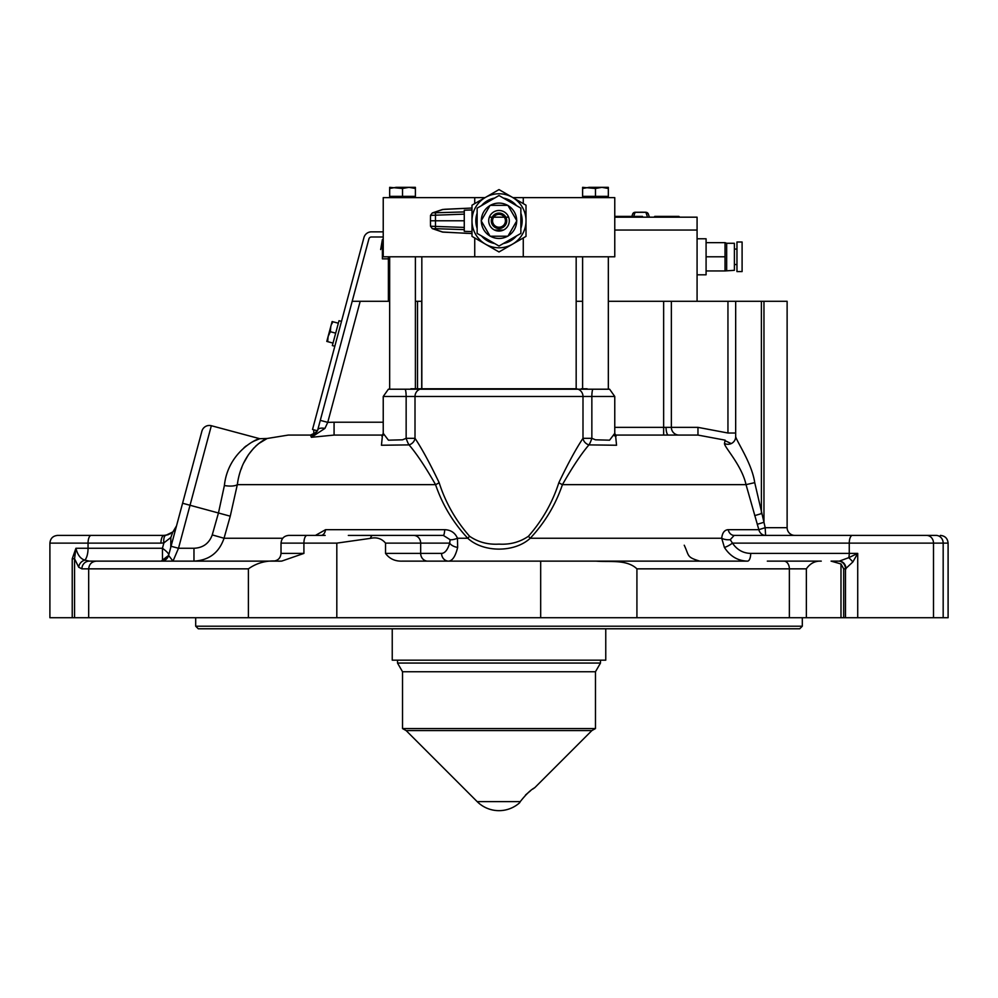 <?xml version="1.0" encoding="UTF-8"?>
<svg xmlns="http://www.w3.org/2000/svg" width="998" height="998" viewBox="0 0 998 998"><rect width="100%" height="100%" fill="white"/><g stroke="black" fill="none" stroke-linecap="round" stroke-linejoin="round"><path stroke-width="1.5" d="M381.96 436.263L383.232 433.332L388.434 440.18L402.531 439.806L406.149 438.322L406.149 396.48L383.232 396.48L388.384 389.208L609.616 389.208L614.768 396.48L591.851 396.48L591.851 438.322L595.469 439.806L609.566 440.18L614.768 433.332L614.768 396.48M582.607 256.798L582.607 388.771L581.323 388.771L587.148 388.771M410.852 388.771L576.17 388.771L576.17 256.798M558.868 482.645C568.049 463.409 576.096 448.626 582.994 438.322L582.994 396.48L415.006 396.48L415.006 438.322C421.904 448.626 429.951 463.409 439.132 482.645C445.457 502.468 455.599 520.332 469.559 536.25C478.142 542.151 487.947 544.771 499 544.122C510.015 544.771 519.833 542.151 528.441 536.25C542.326 520.457 552.468 502.593 558.868 482.645A7.722 2.507 -158.6 0 0 562.435 484.641C555.587 504.763 544.858 522.628 530.237 538.246C514.669 552.717 483.344 552.755 467.763 538.246C453.067 522.49 442.339 504.626 435.565 484.641C425.497 467.002 416.665 453.753 409.068 444.896L381.448 445.245L382.396 435.839M162.686 560.976L161.152 561.125L168.6 555.412L171.057 546.268L178.505 548.264L193.974 548.264C203.043 547.865 209.131 543.411 212.25 534.916L218.487 512.86L224.388 485.527A12.862 4.341 -170.7 0 0 237.324 484.641C241.89 449.849 266.391 438.085 267.165 438.484C266.429 438.022 241.815 449.998 237.324 484.641L237.774 481.909M241.192 469.172L241.778 467.588M243.936 462.598L248.427 454.739L253.891 447.94M255.525 446.306L258.47 443.748M258.519 443.711L267.165 438.484L288.26 435.078L310.428 435.078L288.26 435.078M382.858 435.078L334.081 435.078L311.388 437.299L310.428 435.078L315.156 433.456M334.081 435.078L334.081 422.216L383.232 422.216M852.866 561.961A7.722 1.148 -131.5 0 0 848.737 557.682L857.719 553.403L852.866 561.961L845.481 568.848A7.722 7.048 -90 0 0 838.432 561.125L831.085 561.125L840.99 563.97L843.697 568.848L843.697 617.725L49.9 617.725L49.9 543.124C50.362 538.433 52.931 535.864 57.622 535.402L164.096 535.402A7.722 3.144 90 0 0 160.952 543.124L49.9 543.124M636.924 617.725L636.924 568.848C626.682 559.08 609.316 562.311 595.981 561.125L402.219 561.125C395.071 561.375 389.507 558.805 385.527 553.403L385.527 543.124C381.735 538.558 376.683 536.974 370.383 538.371L336.813 543.124L281.024 543.124C281.486 538.433 284.056 535.864 288.746 535.402L325.173 535.402M167.676 557.533L166.155 559.279M175.137 529.14L176.521 525.871L172.904 531.909L170.845 537.473L170.77 547.328M926.531 535.402A7.722 6.974 90 0 1 933.504 543.124L732.457 543.124L730.249 539.681L734.154 535.402L936.037 535.402A7.722 7.123 90 0 1 943.172 543.124L948.1 543.124L948.1 617.725L845.481 617.725L845.481 568.848L843.697 568.848M439.132 482.645A7.722 2.507 -21.4 0 1 435.565 484.641L237.324 484.641L230.251 516.191L182.584 503.241L171.057 546.268L201.895 431.186A7.722 7.722 0 0 1 211.339 425.722L178.505 548.264L172.991 561.125L168.6 555.412A7.722 7.722 0 0 1 161.152 561.125L162.499 560.09L162.437 548.264C166.716 551.383 168.812 553.628 168.712 554.988A7.722 7.111 15 0 1 162.499 560.09M802.305 626.208L799.722 628.777L198.278 628.777L195.695 626.208L802.305 626.208L802.305 617.725M614.768 427.356L663.645 427.356L663.645 435.078L668.46 435.078L615.142 435.078M193.974 548.264L193.974 561.125C209.093 560.302 219.111 552.68 224.039 538.246L212.25 534.916M230.251 516.191L224.039 538.246L282.758 538.246M224.388 485.527C227.881 451.82 257.546 438.222 259.779 438.708C257.496 438.297 227.981 451.657 224.388 485.527M267.165 438.484L259.779 438.708L253.929 441.141M253.866 441.166L251.795 442.264M246.331 445.819L244.073 447.628M528.441 536.25A7.722 1.959 -132.7 0 0 530.237 538.246L721.716 538.246C722.29 532.795 724.461 529.938 728.203 529.676L758.842 529.676L765.179 527.68L765.591 535.402A7.722 6.974 90 0 1 758.842 529.676L746.03 484.641C741.801 465.293 724.161 446.929 724.473 443.486L725.134 440.155L697.964 435.078L668.46 435.078A7.722 2.408 -90 0 1 666.053 427.356L671.355 427.356A7.722 7.722 0 0 0 679.077 435.078L697.964 435.078L697.964 427.356L727.954 433.02L735.676 433.02M409.068 444.896A7.722 1.372 71.6 0 1 406.149 438.322L415.006 438.322A7.722 6.674 -29.9 0 1 409.068 444.896M469.559 536.25A7.722 1.959 -47.3 0 1 467.763 538.246L457.471 538.246L457.658 547.403C455.462 556.285 452.456 560.851 448.626 561.125A7.722 7.048 -90 0 1 441.578 553.403C444.971 553.229 447.678 549.798 449.699 543.124L450.098 539.681L443.299 535.402L371.481 535.402M315.468 535.402L325.585 529.676L444.709 529.676A7.722 1.46 90 0 1 443.299 535.402L348.327 535.427M321.094 535.402A7.722 4.653 90 0 0 325.585 529.676M444.709 529.676C450.809 529.926 455.063 532.77 457.471 538.246A7.722 2.258 158.3 0 1 450.098 539.681M385.527 553.403L420.669 553.403L420.669 543.124L449.699 543.124A7.722 4.017 -164.2 0 0 457.658 547.403M936.037 535.402L919.32 535.402M724.398 547.403A7.722 1.796 -32.4 0 0 732.457 543.124C737.023 549.811 743.098 553.229 750.708 553.403A7.722 3.144 -90 0 1 747.564 561.125C737.846 560.876 730.124 556.298 724.398 547.403L721.716 538.246A7.722 3.505 4.3 0 0 730.249 539.681M845.967 568.848A7.722 6.687 -90 0 0 839.268 561.125L848.737 557.682A7.722 3.144 -90 0 0 849.261 553.403L849.261 543.124A7.722 3.144 90 0 1 852.392 535.402M838.432 561.125L831.085 561.125M595.981 561.125L747.564 561.125M734.154 535.402A7.722 6.15 90 0 1 728.203 529.676M724.473 443.486A7.722 7.56 0 0 0 735.676 436.75C737.497 442.713 752.055 463.92 754.725 482.645L763.969 522.291L757.233 524.299M763.969 301.296L763.969 522.291L765.179 527.68L787.123 527.68L787.123 301.296L608.331 301.296L663.645 301.296L663.645 427.356L666.053 427.356M787.123 527.68A7.722 7.722 0 0 0 794.845 535.402A7.722 7.722 0 0 1 787.123 527.68M837.422 535.402L860.563 535.402M72.23 617.725L72.23 558.768L75.923 548.264L74.551 558.768L74.551 617.725M72.23 558.768L74.551 558.768L78.717 567.226A7.722 7.023 -43.4 0 1 84.855 560.115L89.271 561.125L98.877 561.125M88.685 617.725L88.685 568.848C89.146 564.157 91.716 561.587 96.407 561.125L279.502 561.125A7.722 4.204 -90 0 0 278.866 561.213C267.364 560.053 257.21 562.598 248.402 568.848L81.898 568.848A7.722 7.36 -90 0 1 89.271 561.125M91.192 535.402A7.722 3.144 90 0 0 88.049 543.124L88.049 548.264L75.923 548.264C77.619 554.988 80.601 558.93 84.855 560.115A12.862 5.227 90 0 0 88.049 548.264L162.437 548.264L163.872 542.912L160.952 543.124M170.546 533.668L165.918 535.277A7.722 3.119 81.9 0 0 163.872 542.912L170.845 537.473M174.089 530.637L172.854 531.959M165.918 535.277L172.904 531.909M253.816 561.125L178.193 561.125M789.368 617.725L789.368 568.848A7.722 5.464 -90 0 0 783.917 561.125L767.325 561.125M843.697 617.725L845.481 617.725M806.359 617.725L806.359 568.848C810.102 563.396 815.067 560.826 821.254 561.125L783.917 561.125M761.399 301.296L761.399 513.633L754.675 515.629M735.676 436.75L735.676 301.296M671.355 301.296L671.355 427.356A7.722 7.722 0 0 0 679.077 435.078M421.83 301.296L415.393 301.296M388.384 256.798L388.384 301.296L389.669 301.296L360.191 301.296L327.743 422.366L334.081 422.216M324.924 428.416L311.388 437.299L317.738 429.913A7.722 3.356 -165 0 1 324.924 428.416L327.743 422.366L320.296 420.37M342.95 335.79L344.298 330.8M360.191 301.296L352.194 301.296M316.179 432.496L310.428 435.078A7.722 7.722 0 0 0 317.352 430.774M367.202 435.078L383.519 435.078M725.01 440.667L731.26 443.574M582.607 301.296L576.17 301.296L582.607 301.296M281.112 561.125L273.302 561.125C277.993 560.664 280.563 558.094 281.024 553.403L303.916 553.403L281.76 561.088L278.866 561.213M248.402 568.848L248.402 617.725M279.502 561.125L281.76 561.088M697.964 427.356L671.355 427.356A7.722 7.722 180 0 0 679.027 435.078M615.604 435.839L616.552 445.245L588.932 444.896C581.335 453.753 572.503 467.002 562.435 484.641L746.03 484.641L754.725 482.645M588.932 444.896A7.722 6.674 29.9 0 1 582.994 438.322L591.851 438.322A7.722 1.372 -71.6 0 1 588.932 444.896M525.534 794.994L530.599 790.69M532.757 789.094L534.753 787.696C530.749 789.805 525.909 794.445 520.257 801.619L519.646 802.741L520.257 801.619L477.169 801.619L406.149 730.598L591.851 730.598L534.753 787.696M519.646 802.741A30.876 30.876 0 0 1 477.169 801.619M595.469 728.565L595.469 671.741L402.531 671.741L402.531 728.565L595.469 728.565L591.851 730.598M595.469 671.741L600.484 663.059L397.516 663.059L397.516 660.165M494.509 230.039L503.491 230.039L494.509 230.039M614.768 217.177L697.078 217.177L697.078 230.039L614.768 230.039L697.078 230.039L697.078 301.296M742.1 242.003L742.1 271.593L736.961 271.593L736.961 242.003L742.1 242.003M726.669 243.287L734.391 243.287L734.391 270.308L725.035 270.945L725.035 242.651L726.669 243.287L726.669 270.308M697.078 238.784L706.085 238.784L706.085 274.799L697.078 274.799M725.035 242.651L706.085 242.651M725.035 256.798L706.085 256.798M725.035 270.945L706.085 270.945M647.527 217.177L645.881 212.312A2.57 2.532 -18.7 0 1 648.326 214.021L649.386 217.177M635.027 212.312L645.943 212.312M631.846 216.404L632.657 214.021A2.57 2.532 18.7 0 1 635.09 212.312L633.705 216.404M632.657 214.021L635.065 212.237L640.491 212.25M380.662 249.575L382.384 239.557L382.384 258.856L388.384 258.856M382.384 239.557L383.232 239.557M489.357 217.177L492.176 217.177M493.673 217.177L504.327 217.177M505.824 217.177L508.643 217.177M679.713 217.177L678.939 216.404L654.775 216.404L654.002 217.177M383.232 236.988L371.406 236.988A2.57 2.57 0 0 0 368.911 238.896L317.489 430.812L312.524 429.477L363.946 237.561A7.722 7.722 0 0 1 371.406 231.848L383.232 231.848M614.768 216.404L642.512 216.404L642.512 217.177M392.239 628.777L392.239 660.165L605.761 660.165L605.761 628.777M512.922 197.629L614.768 197.629L614.768 256.798L383.232 256.798L383.232 197.629L485.078 197.629M474.736 256.798L474.736 237.961M474.736 203.604L474.736 197.629M523.264 256.798L523.264 237.961M523.264 203.604L523.264 197.629M444.908 209.268L471.992 208.033L443 209.443L433.032 212.823L464.27 211.925L464.27 210.229L471.992 209.967M471.992 231.598L464.27 231.336L464.27 227.419L464.27 229.64L435.477 228.679L435.477 226.421L464.27 227.419L464.27 214.146L430.587 215.381M485.49 197.392L499 189.595L512.51 197.392A27.008 27.008 0 0 1 512.51 244.173A27.008 27.008 0 0 1 485.49 244.173L471.992 236.376L471.992 220.783A27.008 27.008 0 0 1 512.51 197.392L526.008 205.189L526.008 236.376L499 251.97L485.49 244.173A27.008 27.008 0 0 1 471.992 220.783L471.992 205.189L485.49 197.392M500.46 190.431L499 189.595L497.54 190.431M473.451 204.341L471.992 205.189M526.008 208.233L526.008 205.189L524.549 204.341M524.549 237.225L526.008 236.376L526.008 233.307M485.49 244.173L499 251.97L500.46 251.122M471.992 236.376L473.451 237.225M467.176 233.357L442.264 231.985A2.57 2.532 -71.3 0 0 443 232.122L471.992 233.532M442.264 231.985L432.296 228.617A2.57 2.532 -71.3 0 0 433.032 228.742L443 232.122M435.477 212.886L435.477 226.421L430.512 226.209L432.296 228.617M435.477 228.679L433.032 228.742M443 209.443A2.57 2.532 -108.7 0 0 442.264 209.58L444.883 209.268M433.032 212.823A2.57 2.532 -108.7 0 0 432.296 212.948L442.264 209.58M464.27 211.925L464.27 214.146M477.131 228.392A23.154 23.154 0 0 1 477.131 213.173M481.473 205.65A23.154 23.154 0 0 1 494.659 198.041M503.341 198.041A23.154 23.154 0 0 1 516.527 205.65M520.869 213.173A23.154 23.154 0 0 1 520.869 228.392M516.527 235.915A23.154 23.154 0 0 1 503.341 243.524M494.659 243.524A23.154 23.154 0 0 1 481.473 235.915M481.31 220.546A17.69 17.69 0 0 1 489.956 205.588M490.367 205.351A17.69 17.69 0 0 1 507.633 205.351M508.044 205.588A17.69 17.69 0 0 1 516.69 220.546M488.708 220.783A10.292 10.292 0 0 0 499 231.074A10.292 10.292 0 0 0 509.292 220.783A10.292 10.292 0 0 0 499 210.491A10.292 10.292 0 0 0 488.708 220.783M477.131 208.158L477.131 233.407L499 246.032L520.869 233.407L520.869 208.158L499 195.533L477.131 208.158M516.827 220.783L507.907 205.351L490.093 205.351L481.173 220.783L490.093 236.214L507.907 236.214L516.827 220.783M516.69 221.02A17.69 17.69 0 0 1 508.044 235.977M507.633 236.214A17.69 17.69 0 0 1 490.367 236.214M489.956 235.977A17.69 17.69 0 0 1 481.31 221.02M492.563 220.783A6.437 6.437 0 0 0 499 227.22A6.437 6.437 0 0 0 505.437 220.783A6.437 6.437 0 0 0 499 214.345A6.437 6.437 0 0 0 492.563 220.783M491.278 220.783A7.722 7.722 0 0 1 499 213.061A7.722 7.722 0 0 1 506.722 220.783A7.722 7.722 0 0 1 499 228.505A7.722 7.722 0 0 1 491.278 220.783M389.669 187.337L402.531 188.485L408.968 187.337L396.094 187.337L389.669 188.485L389.669 187.337L389.669 196.344L402.531 196.344L402.531 188.485M415.393 187.337L415.393 188.485L415.393 187.337L408.968 187.337L415.393 188.485L415.393 196.344L402.531 196.344M415.393 197.629L415.393 196.344M389.669 197.629L389.669 196.344M582.607 187.337L595.469 188.485L601.906 187.337L589.032 187.337L582.607 188.485L582.607 187.337L582.607 196.344L595.469 196.344L595.469 188.485M608.331 187.337L608.331 188.485L608.331 187.337L601.906 187.337L608.331 188.485L608.331 196.344L595.469 196.344M608.331 197.629L608.331 196.344M582.607 197.629L582.607 196.344M334.829 346.231L332.346 345.57L339.008 320.72L341.491 321.381M338.334 323.202L332.122 321.543L333.008 321.78L331.723 324.026M335.677 333.145L330.35 331.723L328.13 336.451L327.681 341.653L326.795 341.416L332.122 321.543M333.008 343.087L326.795 341.416L327.693 339.021M330.787 326.508L330.35 331.723M405.176 389.208A7.722 1.447 -90 0 1 406.149 396.48L415.006 396.48A7.722 7.41 -90 0 1 422.416 388.771M592.824 389.208A7.722 1.447 -90 0 0 591.851 396.48L582.994 396.48A7.722 7.41 -90 0 0 575.584 388.771M336.813 617.725L336.813 543.124M750.708 553.403L857.719 553.403L857.719 617.725M303.916 553.403L303.916 543.124A7.722 3.144 90 0 1 307.06 535.402M372.853 535.402A7.722 3.144 90 0 0 370.383 538.371M427.718 561.125A7.722 7.048 -90 0 1 420.669 553.403L441.578 553.403M413.621 535.402A7.722 7.048 90 0 1 420.669 543.124L385.527 543.124M943.172 617.725L943.172 543.124L933.504 543.124L933.504 617.725M81.898 568.848L78.717 567.226M840.99 617.725L840.99 563.97M540.679 617.725L540.679 561.125M806.359 568.848L636.924 568.848M727.954 433.02L727.954 301.296M421.705 301.296L421.705 388.771M417.513 388.771L417.513 301.296M313.784 424.799L314.819 420.919M432.296 212.948L430.512 215.356L430.462 220.783L464.27 220.783M383.232 433.332L383.232 396.48M195.695 617.725L195.695 626.208M281.024 553.403L281.024 543.124M948.1 543.124C947.638 538.433 945.069 535.864 940.378 535.402M168.225 534.716L164.096 535.402M699.785 561.125C686.287 557.034 689.443 556.123 684.229 545.22M313.784 434.305L313.784 429.814M259.779 438.708L211.339 425.722M614.768 433.332L616.04 436.263L614.244 435.677M402.531 728.565L406.149 730.598M600.484 660.165L600.484 663.059M402.531 671.741L397.516 663.059M734.391 264.52L736.961 264.52M734.391 249.076L736.961 249.076M640.491 212.175L645.918 212.237L648.326 214.021M667.363 216.404L668.136 217.177M430.512 226.209L430.462 220.783M415.393 256.798L415.393 388.771M389.669 256.798L389.669 389.208M608.331 256.798L608.331 389.208M421.83 256.798L421.83 388.771"/></g></svg>
